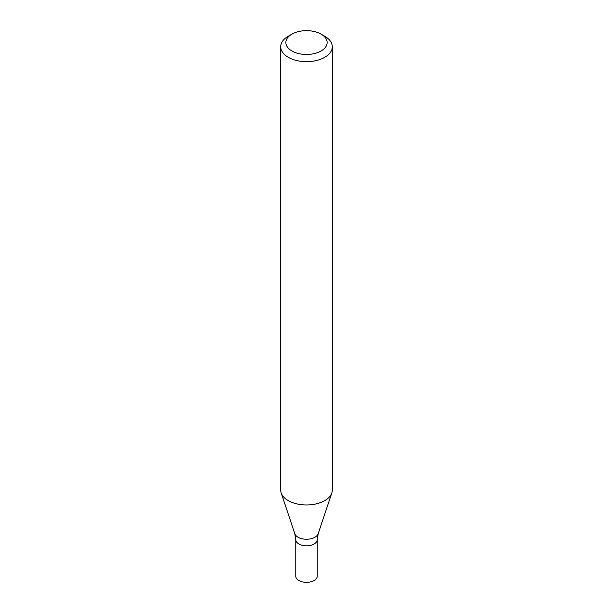 <?xml version="1.0" encoding="UTF-8"?>
<svg xmlns="http://www.w3.org/2000/svg" width="613" height="613" viewBox="0 0 613 613"><rect width="100%" height="100%" fill="white"/><g stroke="black" fill="none" stroke-linecap="round" stroke-linejoin="round"><path stroke-width="0.92" d="M321.089 34.136L324.744 36.244A25.8 14.896 180 0 1 332.3 46.78A25.8 14.896 180 0 1 324.737 57.308A25.8 14.896 180 0 1 296.631 60.534A25.8 14.896 180 0 1 280.7 46.78A25.8 14.896 180 0 1 288.256 36.244L291.911 34.136A20.635 11.915 180 0 1 321.089 34.136A20.635 11.915 180 0 1 321.089 50.986A20.635 11.915 180 0 1 291.911 50.986A20.635 11.915 180 0 1 291.911 34.136M332.3 46.78L332.3 490.086A25.8 14.896 180 0 1 331.832 492.906A25.8 14.896 180 0 1 324.737 500.614A25.8 14.896 180 0 1 298.945 504.323A25.8 14.896 180 0 1 281.168 492.906A25.8 14.896 180 0 1 280.7 490.086L280.7 46.78M318.201 533.67A11.923 6.881 -0 0 1 306.5 539.248A11.923 6.881 -0 0 1 294.799 533.67L295.75 539.639A10.75 6.207 -0 0 0 306.5 545.838A10.75 6.207 -0 0 0 317.25 539.639L317.25 576.143A10.75 6.207 -0 0 1 306.5 582.35A10.75 6.207 -0 0 1 295.75 576.143L295.75 539.639A10.75 6.207 -0 0 0 306.5 545.838A10.75 6.207 -0 0 0 317.25 539.639L318.201 533.67L331.832 492.906M294.799 533.67L281.168 492.906"/></g></svg>
